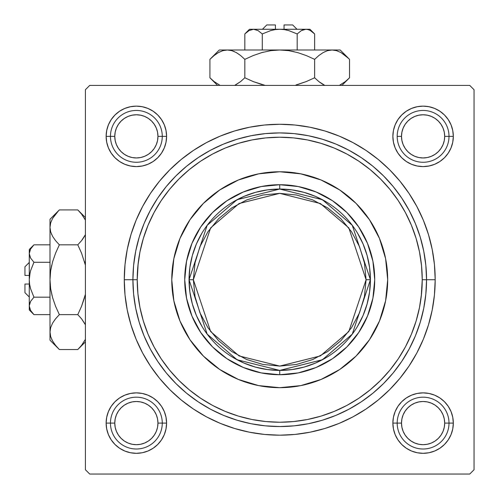 <?xml version="1.0" encoding="UTF-8"?>
<svg xmlns="http://www.w3.org/2000/svg" width="499" height="499" viewBox="0 0 499 499"><rect width="100%" height="100%" fill="white"/><g stroke="black" fill="none" stroke-linecap="round" stroke-linejoin="round"><path stroke-width="0.75" d="M138.173 263.329L137.225 279.727L132.909 279.727A146.818 146.818 0 0 0 279.727 426.551A146.818 146.818 0 0 0 426.551 279.727L435.184 279.727A155.457 155.457 0 0 1 279.727 435.184A155.457 155.457 0 0 1 124.27 279.727L125.018 294.965L127.257 310.054L130.963 324.855L136.102 339.22L142.627 353.011L150.467 366.098L159.555 378.348L169.803 389.65L181.106 399.899L193.363 408.987L206.443 416.827L220.24 423.352L234.599 428.491L249.4 432.196L264.489 434.436L279.727 435.184L294.965 434.436L310.054 432.196L324.855 428.491L339.22 423.352L353.011 416.827L366.098 408.987L378.348 399.899L389.65 389.65L399.899 378.348L408.987 366.098L416.827 353.011L423.352 339.22L428.491 324.855L432.196 310.054L434.436 294.965L435.184 279.727L434.436 264.489L432.196 249.4L428.491 234.599L423.352 220.24L416.827 206.443L408.987 193.363L399.899 181.106L389.65 169.803L378.348 159.555L366.098 150.467L353.011 142.627L339.22 136.102L324.855 130.963L310.054 127.257L294.965 125.018L279.727 124.27L264.489 125.018L249.4 127.257L234.599 130.963L220.24 136.102L206.443 142.627L193.363 150.467L181.106 159.555L169.803 169.803L159.555 181.106L150.467 193.363L142.627 206.443L136.102 220.24L130.963 234.599L127.257 249.4L125.018 264.489L124.27 279.727L132.909 279.727L124.27 279.727A155.457 155.457 0 0 1 279.727 124.27A155.457 155.457 0 0 1 435.184 279.727L422.229 279.727A142.502 142.502 0 0 1 279.727 422.229A142.502 142.502 0 0 1 137.225 279.727L137.225 279.627M453.323 136.364L449.006 136.364L453.323 136.364L452.743 130.464L451.021 124.794L448.227 119.567L444.472 114.988L439.887 111.227L434.66 108.433L428.99 106.717L423.096 106.131L417.195 106.717L411.525 108.433L406.298 111.227L401.72 114.988L397.959 119.567L395.171 124.794L393.449 130.464L392.869 136.364A30.227 30.227 0 0 1 423.096 106.131A30.227 30.227 0 0 1 453.323 136.364A30.227 30.227 0 0 1 423.096 166.591A30.227 30.227 0 0 1 392.869 136.364L393.449 142.259L395.171 147.929L397.959 153.156L401.72 157.734L406.298 161.495L411.525 164.29L417.195 166.011L423.096 166.591L428.99 166.011L434.66 164.29L439.887 161.495L444.472 157.734L448.227 153.156L451.021 147.929L452.743 142.259L453.323 136.364M397.185 136.364L401.502 136.364A21.594 21.594 0 0 1 423.096 114.77A21.594 21.594 0 0 1 444.684 136.364L449.006 136.364A25.911 25.911 0 0 0 423.096 110.454A25.911 25.911 0 0 0 397.185 136.364A25.911 25.911 0 0 1 423.096 110.454A25.911 25.911 0 0 1 449.006 136.364A25.911 25.911 0 0 1 423.096 162.269A25.911 25.911 0 0 1 397.185 136.364A25.911 25.911 0 0 0 423.096 162.269A25.911 25.911 0 0 0 449.006 136.364L444.684 136.364L444.272 132.148L443.043 128.1L441.047 124.363L438.359 121.095L435.091 118.406L431.354 116.41L427.306 115.188L423.096 114.77L418.879 115.188L414.831 116.41L411.101 118.406L407.826 121.095L405.144 124.363L403.148 128.1L401.92 132.148L401.502 136.364L401.92 140.575L403.148 144.623L405.144 148.359L407.826 151.627L411.101 154.316L414.831 156.312L418.879 157.541L423.096 157.952L427.306 157.541L431.354 156.312L435.091 154.316L438.359 151.627L441.047 148.359L443.043 144.623L444.272 140.575L444.684 136.364A21.594 21.594 0 0 1 423.096 157.952A21.594 21.594 0 0 1 401.502 136.364L397.185 136.364M453.323 423.096L449.006 423.096L453.323 423.096L452.743 417.195L451.021 411.525L448.227 406.298L444.472 401.72L439.887 397.959L434.66 395.171L428.99 393.449L423.096 392.869L417.195 393.449L411.525 395.171L406.298 397.959L401.72 401.72L397.959 406.298L395.171 411.525L393.449 417.195L392.869 423.096A30.227 30.227 0 0 1 423.096 392.869A30.227 30.227 0 0 1 453.323 423.096A30.227 30.227 0 0 1 423.096 453.323A30.227 30.227 0 0 1 392.869 423.096L393.449 428.99L395.171 434.66L397.959 439.887L401.72 444.472L406.298 448.227L411.525 451.021L417.195 452.743L423.096 453.323L428.99 452.743L434.66 451.021L439.887 448.227L444.472 444.472L448.227 439.887L451.021 434.66L452.743 428.99L453.323 423.096M392.869 423.096L397.185 423.096L392.869 423.096L393.449 428.99M166.591 423.096L162.269 423.096L166.591 423.096L166.011 417.195L164.29 411.525L161.495 406.298L157.734 401.72L153.156 397.959L147.929 395.171L142.259 393.449L136.364 392.869L130.464 393.449L124.794 395.171L119.567 397.959L114.988 401.72L111.227 406.298L108.433 411.525L106.717 417.195L106.131 423.096A30.227 30.227 0 0 1 136.364 392.869A30.227 30.227 0 0 1 166.591 423.096A30.227 30.227 0 0 1 136.364 453.323A30.227 30.227 0 0 1 106.131 423.096L106.717 428.99L108.433 434.66L111.227 439.887L114.988 444.472L119.567 448.227L124.794 451.021L130.464 452.743L136.364 453.323L142.259 452.743L147.929 451.021L153.156 448.227L157.734 444.472L161.495 439.887L164.29 434.66L166.011 428.99L166.591 423.096L166.011 428.99M110.454 423.096L106.131 423.096L110.454 423.096A25.911 25.911 0 0 0 136.364 449.006A25.911 25.911 0 0 0 162.269 423.096L157.952 423.096A21.594 21.594 0 0 1 136.364 444.684A21.594 21.594 0 0 1 114.77 423.096L110.454 423.096A25.911 25.911 0 0 1 136.364 397.185A25.911 25.911 0 0 1 162.269 423.096A25.911 25.911 0 0 1 136.364 449.006A25.911 25.911 0 0 1 110.454 423.096L114.77 423.096L115.188 427.306L116.41 431.354L118.406 435.091L121.095 438.359L124.363 441.047L128.1 443.043L132.148 444.272L136.364 444.684L140.575 444.272L144.623 443.043L148.359 441.047L151.627 438.359L154.316 435.091L156.312 431.354L157.541 427.306L157.952 423.096L157.541 418.879L156.312 414.831L154.316 411.101L151.627 407.826L148.359 405.144L144.623 403.148L140.575 401.92L136.364 401.502L132.148 401.92L128.1 403.148L124.363 405.144L121.095 407.826L118.406 411.101L116.41 414.831L115.188 418.879L114.77 423.096A21.594 21.594 0 0 1 136.364 401.502A21.594 21.594 0 0 1 157.952 423.096L162.269 423.096A25.911 25.911 0 0 0 136.364 397.185A25.911 25.911 0 0 0 110.454 423.096M166.591 136.364A30.227 30.227 0 0 1 136.364 166.591A30.227 30.227 0 0 1 106.131 136.364L110.454 136.364L106.131 136.364L106.717 142.259L108.433 147.929L111.227 153.156L114.988 157.734L119.567 161.495L124.794 164.29L130.464 166.011L136.364 166.591L142.259 166.011L147.929 164.29L153.156 161.495L157.734 157.734L161.495 153.156L164.29 147.929L166.011 142.259L166.591 136.364L162.269 136.364L166.591 136.364L166.011 130.464L164.29 124.794L161.495 119.567L157.734 114.988L153.156 111.227L147.929 108.433L142.259 106.717L136.364 106.131L130.464 106.717L124.794 108.433L119.567 111.227L114.988 114.988L111.227 119.567L108.433 124.794L106.717 130.464L106.131 136.364A30.227 30.227 0 0 1 136.364 106.131A30.227 30.227 0 0 1 166.591 136.364L166.011 130.464M153.274 214.021L152.663 215.219M469.734 85.404L89.726 85.404L469.734 85.404L474.05 89.726L474.05 469.734L474.05 89.726L469.734 85.404M85.404 469.734L85.404 89.726L89.726 85.404L85.404 89.726L85.404 469.734L89.726 474.05L85.404 469.734M469.734 474.05L89.726 474.05L469.734 474.05L474.05 469.734L469.734 474.05M421.281 296.132L422.229 279.727L421.543 265.761L419.491 251.926L416.097 238.36L411.382 225.192L405.406 212.555L398.214 200.561L389.881 189.327L380.494 178.96L370.133 169.573L358.9 161.239L346.905 154.054L334.261 148.072L321.094 143.363L307.527 139.963L293.693 137.911L279.727 137.225L265.761 137.911L251.926 139.963L238.36 143.363L225.192 148.072L212.555 154.054L200.561 161.239L189.327 169.573L178.96 178.96L169.573 189.327L161.239 200.561L154.054 212.555L148.072 225.192L143.363 238.36L139.963 251.926L137.911 265.761M451.021 124.794L448.227 119.567L451.021 124.794L448.227 119.567L444.472 114.988L439.887 111.227L434.66 108.433M411.525 108.433L406.298 111.227L411.525 108.433L406.298 111.227L401.72 114.988M393.449 130.464L392.869 136.364M395.171 147.929L397.959 153.156M411.525 164.29L417.195 166.011M423.096 166.591L428.99 166.011M434.66 164.29L439.887 161.495M444.472 157.734L448.227 153.156L444.472 157.734L448.227 153.156L451.021 147.929M164.29 124.794L161.495 119.567M157.734 114.988L153.156 111.227L157.734 114.988L153.156 111.227L147.929 108.433M124.794 108.433L119.567 111.227L124.794 108.433L119.567 111.227L114.988 114.988L111.227 119.567L108.433 124.794M108.433 147.929L111.227 153.156L108.433 147.929L111.227 153.156L114.988 157.734M130.464 166.011L136.364 166.591M147.929 164.29L153.156 161.495M164.29 147.929L166.011 142.259M164.29 411.525L161.495 406.298M147.929 395.171L142.259 393.449M136.364 392.869L130.464 393.449M124.794 395.171L119.567 397.959M114.988 401.72L111.227 406.298L114.988 401.72L111.227 406.298L108.433 411.525M108.433 434.66L111.227 439.887L108.433 434.66L111.227 439.887L114.988 444.472L119.567 448.227L124.794 451.021M147.929 451.021L153.156 448.227L147.929 451.021L153.156 448.227L157.734 444.472M451.021 411.525L448.227 406.298L451.021 411.525L448.227 406.298L444.472 401.72M428.99 393.449L423.096 392.869M411.525 395.171L406.298 397.959M395.171 411.525L393.449 417.195M395.171 434.66L397.959 439.887M401.72 444.472L406.298 448.227L401.72 444.472L406.298 448.227L411.525 451.021M434.66 451.021L439.887 448.227L434.66 451.021L439.887 448.227L444.472 444.472L448.227 439.887L451.021 434.66M119.567 111.227L114.988 114.988L111.227 119.567L114.988 114.988L119.567 111.227M111.227 439.887L114.988 444.472L119.567 448.227L114.988 444.472L111.227 439.887M439.887 448.227L444.472 444.472L448.227 439.887L444.472 444.472L439.887 448.227M448.227 119.567L444.472 114.988L439.887 111.227L444.472 114.988L448.227 119.567M189.932 219.803A107.959 107.959 0 0 0 171.768 279.727A107.959 107.959 0 0 1 279.727 171.768A107.959 107.959 0 0 1 387.686 279.727A107.959 107.959 0 0 0 385.615 258.688M385.608 258.65A107.959 107.959 0 0 0 369.528 219.803M369.453 219.697A107.959 107.959 0 0 0 356.086 203.411M356.043 203.367A107.959 107.959 0 0 0 339.757 190M339.651 189.932A107.959 107.959 0 0 0 300.81 173.852L321.044 179.989L339.707 189.963L356.068 203.392L369.491 219.753L379.465 238.416L385.608 258.669L387.686 279.727L385.608 300.791L379.465 321.044L369.491 339.707L356.068 356.068L339.707 369.491L321.044 379.465L300.791 385.608L279.727 387.686L258.669 385.608L238.416 379.465L219.753 369.491L203.392 356.068L189.963 339.707L179.989 321.044L173.845 300.791L171.768 279.727L173.845 258.669L179.989 238.416L189.963 219.753L203.392 203.392L219.753 189.963L238.416 179.989L258.669 173.845L279.727 171.768L300.791 173.845M300.772 173.839A107.959 107.959 0 0 0 258.688 173.839M258.65 173.852A107.959 107.959 0 0 0 219.803 189.932M219.697 190A107.959 107.959 0 0 0 203.411 203.367M203.367 203.411A107.959 107.959 0 0 0 190 219.697M137.225 279.727A142.502 142.502 0 0 1 279.727 137.225A142.502 142.502 0 0 1 422.229 279.727L426.551 279.727A146.818 146.818 0 0 1 279.727 426.551A146.818 146.818 0 0 1 132.909 279.727A146.818 146.818 0 0 1 279.727 132.909A146.818 146.818 0 0 1 426.551 279.727L425.84 265.337L423.726 251.084L420.227 237.106L415.374 223.54L409.211 210.516L401.807 198.159L393.224 186.589L383.544 175.91L372.872 166.236L361.295 157.653L348.938 150.243L335.914 144.08L322.348 139.227L308.37 135.728L294.117 133.613L279.727 132.909L265.337 133.613L251.084 135.728L237.106 139.227L223.54 144.08L210.516 150.243L198.159 157.653L186.589 166.236L175.91 175.91L166.236 186.589L157.653 198.159L150.243 210.516L144.08 223.54L139.227 237.106L135.728 251.084L133.613 265.337L132.909 279.727L133.613 294.117L135.728 308.37L139.227 322.348L144.08 335.914L150.243 348.938L157.653 361.295L166.236 372.872L175.91 383.544L186.589 393.224L198.159 401.807L210.516 409.211L223.54 415.374L237.106 420.227L251.084 423.726L265.337 425.84L279.727 426.551L294.117 425.84L308.37 423.726L322.348 420.227L335.914 415.374L348.938 409.211L361.295 401.807L372.872 393.224L383.544 383.544L393.224 372.872L401.807 361.295L409.211 348.938L415.374 335.914L420.227 322.348L423.726 308.37L425.84 294.117L426.551 279.727A146.818 146.818 0 0 0 279.727 132.909A146.818 146.818 0 0 0 132.909 279.727L137.225 279.727L137.911 293.693L139.963 307.527L143.363 321.094L148.072 334.261L154.054 346.905L161.239 358.9L169.573 370.133L178.96 380.494L189.327 389.881L200.561 398.214L212.555 405.406L225.192 411.382L238.36 416.097L251.926 419.491L265.761 421.543L279.727 422.229L293.693 421.543L307.527 419.491L321.094 416.097L334.261 411.382L346.905 405.406L358.9 398.214L370.133 389.881L380.494 380.494L389.881 370.133L398.214 358.9L405.406 346.905L411.382 334.261L416.097 321.094L419.491 307.527L421.543 293.693M184.724 279.727L186.551 261.195L191.959 243.375L200.735 226.945L212.549 212.549L226.945 200.735L243.375 191.959L261.195 186.551L279.727 184.724L298.265 186.551L316.085 191.959L332.509 200.735L346.905 212.549L358.719 226.945L367.501 243.375L372.903 261.195L374.73 279.727L372.903 298.265L367.501 316.085L358.719 332.509L346.905 346.905L332.509 358.719L316.085 367.501L298.265 372.903L279.727 374.73L261.195 372.903L243.375 367.501L226.945 358.719L212.549 346.905L200.735 332.509L191.959 316.085L186.551 298.265L184.724 279.727M369.528 339.651A107.959 107.959 0 0 0 387.686 279.727A107.959 107.959 0 0 1 279.727 387.686A107.959 107.959 0 0 1 171.768 279.727A107.959 107.959 0 0 0 173.839 300.772M173.852 300.81A107.959 107.959 0 0 0 189.932 339.651M190 339.757A107.959 107.959 0 0 0 203.367 356.043M203.411 356.086A107.959 107.959 0 0 0 219.697 369.453M219.803 369.528A107.959 107.959 0 0 0 258.65 385.608M258.688 385.615A107.959 107.959 0 0 0 300.772 385.615M300.81 385.608A107.959 107.959 0 0 0 339.651 369.528M339.757 369.453A107.959 107.959 0 0 0 356.043 356.086M356.086 356.043A107.959 107.959 0 0 0 369.453 339.757M424.393 392.894L427.344 393.168M430.263 393.73L433.101 394.572M435.858 395.695L438.471 397.073M440.96 398.707L443.255 400.572M445.37 402.662L447.26 404.939M448.925 407.396L450.341 409.997M451.495 412.742L452.368 415.573M452.967 418.48L453.136 419.753M453.142 419.778L453.279 421.424M453.292 424.399L453.023 427.344M452.462 430.263L451.62 433.101M450.497 435.852L449.119 438.471M447.478 440.96L445.619 443.255M443.524 445.37L441.253 447.26M438.789 448.925L436.188 450.341M433.45 451.495L430.618 452.368M427.705 452.967L424.768 453.279M421.792 453.292L418.848 453.023M415.929 452.462L413.091 451.62M410.334 450.497L407.714 449.119M405.232 447.478L402.936 445.619M400.822 443.53L398.926 441.253M397.26 438.789L395.85 436.188M394.697 433.444L393.817 430.618M393.218 427.712L393.05 426.433M393.05 426.408L392.913 424.768M392.894 421.792L393.168 418.848M393.73 415.923L394.572 413.091M395.695 410.334L397.073 407.714M398.707 405.238L400.572 402.93M402.662 400.822L404.939 398.926M407.402 397.26L410.003 395.85M412.742 394.697L415.567 393.817M418.48 393.218L421.424 392.913M418.848 106.43L421.792 106.162M424.768 106.181L426.408 106.318M426.42 106.318L427.705 106.487M430.618 107.085L433.45 107.965M436.188 109.119L438.789 110.528M441.253 112.194L443.524 114.084M445.619 116.198L447.478 118.5M449.119 120.983L450.497 123.602M451.62 126.353L452.462 129.191M453.023 132.11L453.292 135.054M453.279 138.03L453.142 139.676M453.136 139.689L452.967 140.974M452.368 143.887L451.495 146.718M450.341 149.457L448.925 152.058M447.26 154.522L445.37 156.798M443.255 158.888L440.96 160.747M438.471 162.387L435.858 163.766M433.101 164.888L431.529 165.387M431.516 165.394L430.263 165.724M427.344 166.292L424.393 166.56M421.424 166.541L419.778 166.404M419.765 166.404L418.48 166.236M415.567 165.637L412.742 164.764M410.003 163.603L407.402 162.194M404.939 160.528L402.662 158.638M400.572 156.524L398.707 154.222M397.073 151.74L395.695 149.126M394.572 146.369L394.067 144.797M394.067 144.785L393.73 143.531M393.168 140.612L392.894 137.662M392.913 134.693L393.218 131.742M393.817 128.836L394.697 126.01M395.85 123.265L397.26 120.671M398.926 118.201L400.822 115.924M402.936 113.841L405.232 111.976M407.714 110.335L410.334 108.957M413.091 107.84L414.657 107.335M414.669 107.329L415.929 106.998M140.612 453.023L137.668 453.292M134.693 453.279L133.046 453.142M133.033 453.136L131.748 452.967M128.836 452.368L126.004 451.495M123.265 450.341L120.664 448.925M118.201 447.26L115.93 445.37M113.841 443.255L111.976 440.96M110.335 438.471L108.957 435.852M107.84 433.101L107.335 431.529M107.329 431.516L106.998 430.263M106.43 427.344L106.162 424.399M106.181 421.424L106.318 419.778M106.318 419.765L106.487 418.48M107.085 415.573L107.965 412.742M109.119 409.997L110.528 407.396M112.194 404.939L114.09 402.662M116.198 400.572L118.5 398.707M120.983 397.073L123.596 395.695M126.353 394.572L129.191 393.73M132.11 393.168L135.061 392.894M138.03 392.913L140.98 393.218M143.887 393.817L146.712 394.697M149.457 395.85L152.052 397.26M154.522 398.926L156.798 400.822M158.882 402.93L160.747 405.238M162.387 407.714L163.766 410.334M164.888 413.091L165.724 415.923M166.292 418.848L166.56 421.792M166.541 424.768L166.404 426.408M166.404 426.42L166.236 427.712M165.637 430.618L164.764 433.444M163.603 436.188L162.194 438.789M160.528 441.253L158.638 443.53M156.524 445.619L154.222 447.478M151.74 449.119L149.12 450.497M146.369 451.62L144.797 452.119M144.785 452.125L143.531 452.462M135.061 166.56L132.11 166.292M129.191 165.724L127.95 165.394M127.937 165.394L126.353 164.888M123.596 163.766L120.983 162.387M118.5 160.747L116.198 158.888M114.09 156.798L112.194 154.522M110.528 152.058L109.119 149.457M107.965 146.718L107.085 143.887M106.487 140.974L106.181 138.03M106.162 135.054L106.43 132.11M106.998 129.191L107.329 127.95M107.329 127.937L107.84 126.353M108.957 123.602L110.335 120.983M111.976 118.5L113.841 116.198M115.93 114.084L118.201 112.194M120.664 110.528L123.265 109.119M126.004 107.965L128.836 107.085M131.748 106.487L133.021 106.318M133.033 106.318L134.693 106.181M137.668 106.162L140.612 106.43M143.531 106.998L146.369 107.84M149.12 108.957L151.74 110.335M154.222 111.976L156.524 113.841M158.638 115.924L160.528 118.201M162.194 120.671L163.603 123.265M164.764 126.01L165.637 128.836M166.236 131.742L166.404 133.021M166.404 133.046L166.541 134.693M166.56 137.662L166.292 140.612M165.724 143.531L164.888 146.369M163.766 149.126L162.387 151.74M160.747 154.222L158.882 156.524M156.798 158.638L154.515 160.528M152.052 162.194L149.457 163.603M146.712 164.764L143.887 165.637M140.98 166.236L138.03 166.541M449.006 423.096L444.684 423.096A21.594 21.594 0 0 1 423.096 444.684A21.594 21.594 0 0 1 401.502 423.096L397.185 423.096A25.911 25.911 0 0 0 423.096 449.006A25.911 25.911 0 0 0 449.006 423.096A25.911 25.911 0 0 1 423.096 449.006A25.911 25.911 0 0 1 397.185 423.096A25.911 25.911 0 0 1 423.096 397.185A25.911 25.911 0 0 1 449.006 423.096A25.911 25.911 0 0 0 423.096 397.185A25.911 25.911 0 0 0 397.185 423.096L401.502 423.096L401.92 418.879L403.148 414.831L405.144 411.101L407.826 407.826L411.101 405.144L414.831 403.148L418.879 401.92L423.096 401.502L427.306 401.92L431.354 403.148L435.091 405.144L438.359 407.826L441.047 411.101L443.043 414.831L444.272 418.879L444.684 423.096L444.272 427.306L443.043 431.354L441.047 435.091L438.359 438.359L435.091 441.047L431.354 443.043L427.306 444.272L423.096 444.684L418.879 444.272L414.831 443.043L411.101 441.047L407.826 438.359L405.144 435.091L403.148 431.354L401.92 427.306L401.502 423.096A21.594 21.594 0 0 1 423.096 401.502A21.594 21.594 0 0 1 444.684 423.096L449.006 423.096M441.047 435.091L438.359 438.359M411.101 441.047L407.826 438.359M405.144 411.101L407.826 407.826M435.091 405.144L438.359 407.826M118.406 435.091L121.095 438.359M148.359 441.047L151.627 438.359M154.316 411.101L151.627 407.826M124.363 405.144L121.095 407.826M441.047 124.363L438.359 121.095M411.101 118.406L407.826 121.095M405.144 148.359L407.826 151.627M435.091 154.316L438.359 151.627M110.454 136.364L114.77 136.364A21.594 21.594 0 0 1 136.364 114.77A21.594 21.594 0 0 1 157.952 136.364L162.269 136.364A25.911 25.911 0 0 0 136.364 110.454A25.911 25.911 0 0 0 110.454 136.364A25.911 25.911 0 0 1 136.364 110.454A25.911 25.911 0 0 1 162.269 136.364A25.911 25.911 0 0 1 136.364 162.269A25.911 25.911 0 0 1 110.454 136.364A25.911 25.911 0 0 0 136.364 162.269A25.911 25.911 0 0 0 162.269 136.364L157.952 136.364L157.541 140.575L156.312 144.623L154.316 148.359L151.627 151.627L148.359 154.316L144.623 156.312L140.575 157.541L136.364 157.952L132.148 157.541L128.1 156.312L124.363 154.316L121.095 151.627L118.406 148.359L116.41 144.623L115.188 140.575L114.77 136.364L115.188 132.148L116.41 128.1L118.406 124.363L121.095 121.095L124.363 118.406L128.1 116.41L132.148 115.188L136.364 114.77L140.575 115.188L144.623 116.41L148.359 118.406L151.627 121.095L154.316 124.363L156.312 128.1L157.541 132.148L157.952 136.364A21.594 21.594 0 0 1 136.364 157.952A21.594 21.594 0 0 1 114.77 136.364L110.454 136.364M118.406 124.363L121.095 121.095M148.359 118.406L151.627 121.095M154.316 148.359L151.627 151.627M124.363 154.316L121.095 151.627M326.44 202.001L315.53 196.413L303.966 192.346L291.959 189.876L279.727 189.046L279.727 184.724A95.003 95.003 0 0 0 184.724 279.727A95.003 95.003 0 0 0 279.727 374.73L279.727 370.414L291.959 369.584L303.966 367.114L315.53 363.047L326.44 357.459M233.021 357.459L243.93 363.047L255.494 367.114L267.495 369.584L279.727 370.414L279.727 374.73A95.003 95.003 0 0 1 184.724 279.727A95.003 95.003 0 0 1 279.727 184.724A95.003 95.003 0 0 1 374.73 279.727A95.003 95.003 0 0 1 279.727 374.73A95.003 95.003 0 0 0 374.73 279.727A95.003 95.003 0 0 0 279.727 184.724L279.727 189.046L267.495 189.876L255.494 192.346L243.93 196.413L233.021 202.001M357.459 326.44L363.047 315.53L367.114 303.966L369.584 291.959L370.414 279.727L369.584 267.495L367.114 255.494L363.047 243.93L357.459 233.021M202.001 233.021L196.413 243.93L192.346 255.494L189.876 267.495L189.046 279.727L189.876 291.959L192.346 303.966L196.413 315.53L202.001 326.44M189.046 279.727L207.179 334.137L237.056 359.742L279.727 370.414L322.404 359.742L352.275 334.137L370.414 279.727L366.091 279.727L348.82 331.548L320.37 355.93L279.727 366.091L239.083 355.93L210.634 331.548L193.363 279.727L189.046 279.727A90.681 90.681 0 0 1 279.727 189.046A90.681 90.681 0 0 1 370.414 279.727A90.681 90.681 0 0 1 279.727 370.414A90.681 90.681 0 0 1 189.046 279.727L193.363 279.727L195.022 296.574L199.937 312.779L207.915 327.712L218.656 340.798L231.748 351.539L246.674 359.517L262.879 364.432L279.727 366.091L296.574 364.432L312.779 359.517L327.712 351.539L340.798 340.798L351.539 327.712L359.517 312.779L364.432 296.574L366.091 279.727L364.432 262.879L359.517 246.674L351.539 231.748L340.798 218.656L327.712 207.915L312.779 199.937L296.574 195.022L279.727 193.363L262.879 195.022L246.674 199.937L231.748 207.915L218.656 218.656L207.915 231.748L199.937 246.674L195.022 262.879L193.363 279.727L210.634 227.906L239.083 203.523L279.727 193.363L320.37 203.523L348.82 227.906L366.091 279.727L370.414 279.727L352.275 225.317L322.404 199.712L279.727 189.046L237.056 199.712L207.179 225.317L189.046 279.727M24.95 292.682L24.95 284.043L24.95 292.682L29.266 296.999M29.266 284.043L24.95 284.043L29.266 284.043M33.926 262.256L30.576 270.732L33.944 262.274L49.994 262.274L33.944 262.274L30.582 258.058L29.266 253.548L30.57 249.07L33.944 244.822L49.994 244.822L33.944 244.822L30.582 249.038M33.944 262.274L30.582 258.058L29.266 253.548L29.609 255.825L29.266 253.548L29.603 251.29L30.57 249.07L33.944 244.822L29.266 249.5L29.266 279.727L29.603 275.205L30.576 270.739L33.944 262.274L30.576 270.732M30.32 257.571L30.127 257.172M30.04 302.469L29.609 303.629L30.582 301.396L33.944 297.179L30.576 288.721L29.603 284.249L29.266 279.727L29.266 305.906L30.57 301.427L33.944 297.179L30.576 301.415L33.944 297.179L49.994 297.179L33.944 297.179L30.576 288.721L29.609 284.28L29.266 279.727L30.096 272.61M30.576 288.709L30.414 288.135M33.071 313.721L33.944 314.632L49.994 314.632L33.944 314.632L30.582 310.415L29.616 308.201L29.266 305.906L30.052 302.438M58.052 348.196L59.35 349.537L77.782 349.537L59.35 349.537L55.582 345.377L52.626 341.104L50.686 336.669L49.994 332.084L49.994 340.181L49.994 219.273L49.994 227.369L50.667 222.853L52.595 218.412L55.576 214.083L59.35 209.917L77.782 209.917L81.543 214.077L85.404 220.096L84.531 218.412M52.133 295.938L50.68 288.846L49.994 279.727L50.667 270.676L52.607 261.775L55.595 253.112L59.35 244.822L77.782 244.822L81.537 253.112L77.782 244.822L81.549 240.655L85.404 234.649L81.549 240.655L77.782 244.822L59.35 244.822L55.582 240.668L52.626 236.389L50.686 231.96L49.994 227.369L50.68 231.923L49.994 227.369L50.667 222.853L52.595 218.412L58.502 210.784M78.985 211.158L77.782 209.917L59.35 209.917L49.994 219.273M51.516 234.187L51.665 234.524M81.543 240.668L77.782 244.822L81.543 253.143L77.782 244.822L81.543 240.668L84.518 236.364L82.204 239.826M84.524 261.775L84.998 263.509M55.352 240.368L52.626 236.389L50.686 231.96L49.994 227.369L49.994 332.084L50.667 327.569L52.595 323.121L55.576 318.799L59.35 314.632L77.782 314.632L59.35 314.632L55.582 318.786L59.35 314.632L55.582 306.317L52.613 297.716L50.68 288.846L49.994 279.727L50.667 270.676L52.607 261.775L55.595 253.112L52.613 261.738L50.673 270.645L51.709 265.237M50.673 288.815L49.994 279.727L50.673 288.809M85.404 294.285L81.537 306.342L85.404 294.279L81.537 306.342L77.782 314.632L81.543 318.786L85.03 324.038M49.994 340.181L59.35 349.537L55.582 345.377L52.626 341.104L50.686 336.669L49.994 332.084L50.667 327.569L52.595 323.121L54.934 319.622M50 331.835L50.686 336.669M78.967 348.321L81.543 345.377L85.404 339.364L81.549 345.37L78.661 348.639M81.543 253.143L85.404 265.175L81.543 253.143M55.582 318.786L59.35 314.632L55.582 306.317L52.613 297.716M51.709 339.339L52.595 341.048M49.994 332.084L50.667 336.6M55.595 253.112L59.35 244.822L55.582 253.143L52.613 261.757M58.158 211.146L55.582 214.077M59.35 244.822L55.582 240.668M81.537 306.342L77.782 314.632L81.543 318.786L85.404 324.805M81.549 345.37L77.782 349.537L85.404 341.909M77.782 314.632L81.543 306.317L84.518 297.697M85.404 217.545L77.782 209.917L81.543 214.077L85.404 220.096M29.266 309.954L33.944 314.632L30.582 310.415L29.266 305.906L29.266 309.954L29.266 305.906L29.603 308.164M29.266 305.781L29.266 249.5M24.95 275.411L24.95 266.772L24.95 275.411L29.266 275.411L24.95 275.411M266.772 24.95L275.411 24.95L266.772 24.95L262.455 29.266M275.411 29.266L275.411 24.95L275.411 29.266M245.733 33.071L244.822 33.944L244.822 49.994L244.822 33.944L249.038 30.582L253.548 29.266L258.033 30.57L262.274 33.944L262.274 49.994L262.274 33.944L258.039 30.576L262.274 33.944L270.732 30.576L275.174 29.609L279.727 29.266L284.249 29.603L288.709 30.576L297.179 33.944L297.179 49.994L297.179 33.944L301.396 30.582L303.61 29.616L305.906 29.266L308.164 29.603L310.384 30.57L314.632 33.944L314.632 49.994L314.632 33.944L310.415 30.582M288.715 30.576L297.179 33.944L301.396 30.582L305.906 29.266L303.629 29.609L305.906 29.266L308.164 29.603L310.384 30.57L314.632 33.944L309.954 29.266L253.548 29.266L258.058 30.582L262.274 33.944L270.732 30.576L275.174 29.609L279.727 29.266L284.249 29.603L288.709 30.576L297.179 33.944L288.721 30.576L284.268 29.609L286.844 30.096M301.883 30.32L302.282 30.127M211.258 58.052L209.917 59.35L209.917 77.782L209.917 59.35L214.077 55.582L218.356 52.626L222.785 50.686L227.369 49.994L219.273 49.994L340.181 49.994L332.084 49.994L336.6 50.667L341.048 52.595L345.37 55.576L349.537 59.35L349.537 77.782L345.377 81.543L339.364 85.404L341.048 84.531M219.273 49.994L209.917 59.35L214.077 55.582L218.356 52.626L222.785 50.686L227.369 49.994L231.885 50.667L236.333 52.595L240.655 55.576L244.822 59.35L244.822 77.782L244.822 59.35L253.143 55.582L261.738 52.613L270.608 50.68L279.727 49.994L227.369 49.994L231.885 50.667L236.333 52.595L240.655 55.576L244.822 59.35L253.143 55.582L261.738 52.613L270.608 50.68L279.727 49.994L288.778 50.667L297.678 52.607L306.342 55.595L314.632 59.35L314.632 77.782L306.342 81.537L314.632 77.782L318.786 81.543L324.805 85.404L318.799 81.549L314.632 77.782L314.632 59.35L318.786 55.582L323.065 52.626L327.5 50.686L332.084 49.994L327.531 50.68L332.084 49.994L336.6 50.667L341.048 52.595L348.676 58.502M348.296 78.985L349.537 77.782L349.537 59.35L340.181 49.994M325.267 51.516L324.93 51.665M318.799 81.549L314.632 77.782L318.792 81.549L323.096 84.518L319.634 82.204M295.944 84.998L306.317 81.543L297.716 84.512M306.342 55.595L314.632 59.35L306.317 55.582L297.716 52.613L306.342 55.595L297.716 52.613L288.809 50.673M319.086 55.352L323.065 52.626L327.5 50.686L332.084 49.994L279.727 49.994L270.676 50.667L279.727 49.994L288.778 50.667L297.678 52.607M261.775 52.607L263.522 52.133M265.175 85.404L253.112 81.537L265.175 85.404L253.112 81.537L244.822 77.782L240.668 81.543L235.416 85.03M240.668 55.582L244.822 59.35L240.668 55.582L236.364 52.613L239.832 54.934M234.249 51.54L231.923 50.68M227.376 49.994L222.785 50.686M211.139 78.967L214.077 81.543L220.096 85.404L214.083 81.549L210.821 78.661M314.632 77.782L306.317 81.543L314.632 77.782M220.121 51.709L218.412 52.595M227.369 49.994L222.853 50.667M234.405 51.609L231.929 50.68M294.217 51.709L288.815 50.673M348.314 58.158L345.377 55.582M314.632 59.35L318.786 55.582M253.112 81.537L244.822 77.782L240.668 81.543L234.649 85.404M214.083 81.549L209.917 77.782L217.545 85.404M244.822 77.782L253.143 81.543L261.757 84.518M341.909 85.404L349.537 77.782L345.377 81.543L339.364 85.404M249.5 29.266L244.822 33.944L249.038 30.582L253.548 29.266L249.5 29.266L253.548 29.266L251.29 29.603M253.548 29.266L309.954 29.266M270.745 30.576L271.319 30.414M284.043 24.95L292.682 24.95L284.043 24.95L284.043 29.266L284.043 24.95M24.95 266.772L29.266 262.455M292.682 24.95L296.999 29.266"/></g></svg>
